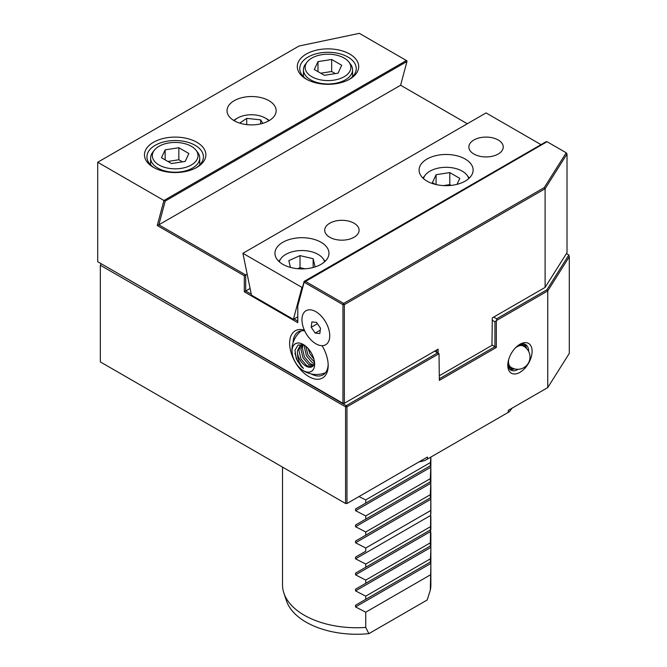 <?xml version="1.0" encoding="UTF-8"?>
<svg xmlns="http://www.w3.org/2000/svg" width="667" height="667" viewBox="0 0 667 667"><rect width="100%" height="100%" fill="white"/><g stroke="black" fill="none" stroke-linecap="round" stroke-linejoin="round"><path stroke-width="1" d="M519.952 344.264L519.952 344.264A17.192 9.93 -60 0 1 532.108 351.284A17.192 9.93 -60 0 1 519.952 372.344A17.192 9.93 -60 0 1 507.795 365.324A17.192 9.93 -60 0 1 519.952 344.264L519.952 344.264M507.829 364.265A14.741 8.513 120 0 0 510.847 370.068A14.741 8.513 120 0 0 518.217 369.335A14.741 8.513 120 0 0 518.301 369.285M528.631 351.384A14.741 8.513 120 0 0 525.579 344.539A14.741 8.513 120 0 0 519.051 344.822M365.741 627.43L365.741 612.198L355.544 606.937L355.544 605.236L365.741 599.35L365.741 596.148L355.544 590.895L355.544 589.194L365.741 583.308L365.741 580.107L355.544 574.846L355.544 573.145L365.741 567.258L365.741 564.065L355.544 558.804L355.544 557.103L365.741 551.217L365.741 548.016L355.544 542.763L355.544 541.062L430.857 497.574L430.315 546.023L430.857 545.706L430.865 548.741L430.315 562.064L430.857 561.747L430.865 584.926A74.179 42.83 180 0 1 430.315 590.145L427.197 599.975L368.859 633.65L365.741 627.43A74.179 42.83 180 0 1 304.244 615.207A74.179 42.83 180 0 1 283.859 593.038A74.179 42.83 180 0 1 282.516 584.926L282.516 467.092M365.741 535.176L365.741 531.974L355.544 526.713L355.544 525.012L365.741 519.126L365.741 515.933L355.544 510.672L355.544 508.971L365.741 503.085L365.741 499.883L358.963 496.573M368.859 633.65A71.544 41.304 180 0 1 306.103 622.153A71.544 41.304 180 0 1 286.443 600.775L283.859 593.038M365.741 519.126L430.857 481.532L430.315 494.689L430.315 497.89L430.857 497.574L355.544 541.062M430.315 494.689L365.741 531.974M365.741 503.085L430.857 465.491L430.315 478.648L430.315 481.849L430.857 481.532L355.544 525.012M430.315 478.648L365.741 515.933M430.757 457.128L430.315 465.799L430.857 465.491L355.544 508.971L430.857 465.491M430.315 462.606L365.741 499.883M430.315 526.78L365.741 564.065M430.857 529.665L365.741 567.258M430.315 542.821L365.741 580.107M430.857 545.706L365.741 583.308M430.315 558.871L365.741 596.148M430.857 561.747L365.741 599.35M430.865 564.782L430.315 590.145M430.315 574.912L365.741 612.198M430.315 510.739L365.741 548.016M355.544 557.103L365.741 551.217M424.871 458.521L427.43 457.045L427.43 459.054L508.262 412.381L508.262 410.372L547.74 387.585L547.74 290.92L496.673 320.402L496.673 318.793L546.89 289.803L568.851 254.977L566.425 253.577M509.43 409.705L508.262 410.372M508.262 412.381L509.43 411.706A167.267 96.573 180 0 0 511.981 408.229M427.43 459.054L424.871 460.53A167.267 96.573 180 0 1 418.851 461.998M437.627 352.893L439.019 353.693L346.965 406.837L345.573 406.837L100.342 265.249L100.342 361.914L345.573 503.502L345.573 406.837L346.273 405.636L437.627 352.893L434.651 351.167M439.361 378.756L494.939 346.673L494.939 321.802L496.673 320.402M496.331 321.002L496.331 347.474L439.361 380.365L439.019 353.693M101.384 263.849L346.273 405.636L346.965 406.837L346.965 503.502L427.43 457.045M494.939 321.802L492.304 320.285M493.697 317.075L496.673 318.793M496.331 347.474L492.138 345.056M547.74 387.585L569.293 353.402L569.293 256.737L547.74 290.92L546.89 289.803M101.034 264.049L100.342 265.249L101.034 264.049M346.965 503.502L345.573 503.502L346.965 503.502M568.851 254.977L569.293 256.737L568.851 254.977M507.887 363.565A13.265 7.654 120 0 0 509.355 367.192A13.265 7.654 120 0 0 514.007 368.726M525.996 347.949A13.265 7.654 120 0 0 524.996 346.206A13.265 7.654 120 0 0 518.467 345.223M524.304 344.022A14.641 8.454 -60 0 1 524.829 344.556A14.641 8.454 -60 0 1 526.421 348.349M514.565 368.884A14.641 8.454 -60 0 1 509.763 369.218M511.047 367.317A12.256 7.079 -60 0 1 509.947 366.4A12.256 7.079 -60 0 1 508.704 359.48M515.341 347.974A12.256 7.079 -60 0 1 523.303 346.09M304.352 345.198L298.066 344.956L294.956 350.325L296.273 358.796L301.484 366.883M301.267 366.65L303.46 368.409C299.65 364.374 297.674 359.463 297.524 353.668A12.281 7.087 -120 0 0 305.945 366.116A12.281 7.087 -120 0 0 312.081 366.725A12.281 7.087 -120 0 0 314.365 363.39L314.541 362.481M303.335 370.627A15.966 9.221 60 0 1 292.046 351.075A15.966 9.221 60 0 1 303.335 344.556A15.966 9.221 60 0 1 314.624 364.107A15.966 9.221 60 0 1 303.335 370.627M314.649 364.124A16 9.238 60 0 1 301.434 369.368A16 9.238 60 0 1 292.179 353.352A16 9.238 60 0 1 292.021 351.059A16 9.238 60 0 1 303.335 344.522A16 9.238 60 0 1 314.649 364.124M297.524 353.668L297.39 350.992L300.367 345.122L302.309 344.489L300.867 348.991L302.976 357.804L308.679 364.532L313.173 365.816M312.239 366.625L306.678 365.691L300.967 358.954L298.858 350.15L301.142 344.764M313.732 365.016L310.147 363.682L304.444 356.953L302.334 348.141L303.135 344.714M314.516 362.198L307.921 354.944L305.803 346.29M314.315 363.582L312.156 362.531L306.445 355.794L304.335 346.982L304.552 345.331M313.924 359.188L309.922 353.785L308.079 348.499M468.734 178.606A22.861 13.198 0 0 0 466.975 175.113A22.861 13.198 0 0 0 429.948 171.169A22.861 13.198 0 0 0 425.238 175.113A22.861 13.198 0 0 0 423.487 178.606M422.978 178.139A24.562 14.182 180 0 1 423.687 177.122L425.238 175.113M466.975 175.113L468.534 177.122A24.562 14.182 180 0 1 469.234 178.139M457.045 184.342L459.805 178.381L449.783 172.595L436.085 174.712L432.416 182.625L435.543 184.434M436.085 184.559L436.085 174.712M451.125 185.401L449.783 184.626L443.497 185.601M449.783 184.626L449.783 172.595M159.004 146.306A22.861 13.198 0 0 0 154.302 150.25A22.861 13.198 0 0 0 162.206 166.508A22.861 13.198 0 0 0 191.337 164.966A22.861 13.198 0 0 0 196.04 150.25A22.861 13.198 0 0 0 159.004 146.306M196.04 150.25L197.59 152.251A24.562 14.182 180 0 1 199.733 158.046A24.562 14.182 180 0 1 192.538 168.067A24.562 14.182 180 0 1 165.775 171.144A24.562 14.182 180 0 1 150.609 158.046A24.562 14.182 180 0 1 152.751 152.251L154.302 150.25M171.502 163.548L185.201 161.422L188.869 153.518L178.839 147.724L165.141 149.85L161.472 157.754L171.502 163.548M165.141 159.872L165.141 149.85M182.458 161.848L178.839 159.763L167.884 161.456M178.839 159.763L178.839 147.724M306.295 79.131L306.295 79.131A30.699 17.726 180 0 1 306.295 54.06A30.699 17.726 180 0 1 349.716 54.06A30.699 17.726 180 0 1 349.716 79.131A30.699 17.726 180 0 1 306.295 79.131M348.816 79.631A28.247 16.308 0 0 0 356.253 68.601A28.247 16.308 0 0 0 347.982 57.07A28.247 16.308 0 0 0 317.2 53.535A28.247 16.308 0 0 0 299.758 68.601A28.247 16.308 0 0 0 307.204 79.631M153.46 167.367L153.46 167.367A30.699 17.726 180 0 1 153.46 142.296A30.699 17.726 180 0 1 196.882 142.296A30.699 17.726 180 0 1 196.882 167.367A30.699 17.726 180 0 1 153.46 167.367M195.973 167.867A28.247 16.308 0 0 0 203.418 156.837A28.247 16.308 0 0 0 195.148 145.306A28.247 16.308 0 0 0 164.365 141.771A28.247 16.308 0 0 0 146.923 156.837A28.247 16.308 0 0 0 154.369 167.867M293.105 342.646A24.804 14.324 60 0 1 298.232 331.891A24.804 14.324 60 0 1 304.711 330.89M322.044 345.673A27.264 15.741 60 0 1 328.181 365.508A27.264 15.741 60 0 1 308.904 376.638A27.264 15.741 60 0 1 289.761 345.965A27.264 15.741 60 0 1 304.36 330.123A19.651 11.347 -120 0 1 303.568 313.14A19.651 11.347 -120 0 1 315.85 311.689A19.651 11.347 -120 0 0 303.01 326.446A19.651 11.347 -120 0 0 318.551 345.031A19.651 11.347 -120 0 0 329.748 335.759A19.651 11.347 -120 0 0 315.85 311.689L315.85 311.689A19.651 11.347 -120 0 1 328.689 329.023A19.651 11.347 -120 0 1 329.748 335.759L329.748 335.759A19.651 11.347 -120 0 1 322.044 345.673M328.164 364.465A24.804 14.324 60 0 1 323.045 374.862A24.804 14.324 60 0 1 311.164 373.92M268.959 100.684A24.562 14.182 0 0 0 242.188 97.615A24.562 14.182 0 0 0 227.03 110.714A24.562 14.182 0 0 0 234.225 120.744A24.562 14.182 0 0 0 260.989 123.812A24.562 14.182 0 0 0 276.155 110.714A24.562 14.182 0 0 0 268.959 100.684M244.297 275.763L157.245 225.504L163.949 200.492L97.707 162.256L97.707 261.722L342.946 403.31L342.946 304.644L304.144 282.241L297.79 305.953L297.79 322.695L244.297 291.804L244.297 275.763L245.681 274.962L245.681 291.004L251.284 294.239M502.726 311.864L492.304 317.876L491.963 345.356L439.361 375.721M302.618 287.01L304.127 281.399L305.286 281.291L343.638 303.435L544.255 187.61L566.216 152.785L547.048 141.712L304.144 282.241L304.127 281.399L545.881 141.821L547.048 141.712M544.255 187.61L545.106 188.728L545.106 287.394L567.017 252.643L567.017 153.969L545.106 188.728L344.33 304.644L344.33 403.31L438.119 349.166L438.119 353.177M503.427 311.464L545.106 287.394M163.949 200.492L406.428 60.53L359.355 33.35L299.024 46.023L97.707 162.256M436.735 352.376L436.735 349.967M250.1 288.452L244.297 291.804M294.089 318.951L297.79 321.085M247.165 274.104L245.681 274.962L158.846 224.821L157.245 225.504M467.3 123.754L400.609 85.243L158.846 224.821L165.216 201.059L163.99 200.492M400.609 85.243L406.97 61.481L165.216 201.059M406.912 60.805L406.428 60.53L406.97 61.481L406.912 60.805M343.638 403.71L344.33 403.31L342.946 403.31L343.638 403.71M566.216 152.785L567.017 153.969M344.33 304.644L343.638 303.435L342.946 304.644L344.33 304.644M297.79 305.044L297.79 305.953M473.895 154.035A17.192 9.93 0 0 0 492.638 156.186A17.192 9.93 0 0 0 503.252 147.015A17.192 9.93 0 0 0 498.216 139.995A17.192 9.93 0 0 0 479.473 137.844A17.192 9.93 0 0 0 468.859 147.015A17.192 9.93 0 0 0 473.895 154.035M427.005 181.107A27.022 15.599 0 0 0 456.445 184.484A27.022 15.599 0 0 0 473.128 170.077A27.022 15.599 0 0 0 465.216 159.046A27.022 15.599 0 0 0 435.768 155.661A27.022 15.599 0 0 0 419.093 170.077A27.022 15.599 0 0 0 427.005 181.107M329.748 237.26A17.192 9.93 0 0 0 348.482 239.411A17.192 9.93 0 0 0 359.096 230.24A17.192 9.93 0 0 0 354.06 223.22A17.192 9.93 0 0 0 335.326 221.069A17.192 9.93 0 0 0 324.712 230.24A17.192 9.93 0 0 0 329.748 237.26M282.85 264.332A27.022 15.599 0 0 0 312.298 267.709A27.022 15.599 0 0 0 328.973 253.302A27.022 15.599 0 0 0 321.06 242.271A27.022 15.599 0 0 0 291.621 238.894A27.022 15.599 0 0 0 274.937 253.302A27.022 15.599 0 0 0 282.85 264.332M242.905 253.302L301.959 287.394L293.397 319.351L251.467 295.147L242.905 253.302L486.06 112.923L540.995 144.639M302.91 286.843L301.959 287.394M297.79 316.817L293.397 319.351M311.214 327.272L315.191 333.091L319.827 333.558L320.485 328.197L316.508 322.378L311.873 321.911L311.214 327.272L317.409 323.695M320.243 330.173L315.191 333.091M268.826 120.819A19.651 11.347 0 0 0 265.324 118.067A19.651 11.347 0 0 0 264.224 117.484A19.651 11.347 0 0 0 237.535 118.067A19.651 11.347 0 0 0 234.142 120.694M265.324 118.067L267.058 119.068A22.103 12.765 180 0 1 269.268 120.56M233.725 120.452A22.103 12.765 180 0 1 235.793 119.068L237.535 118.067M262.773 123.337L260.664 119.877L246.723 118.367L239.67 123.112M246.723 124.612L246.723 118.367M260.664 123.895L260.664 119.877M324.579 261.831A22.861 13.198 0 0 0 322.828 258.346A22.861 13.198 0 0 0 298.824 250.659A22.861 13.198 0 0 0 281.09 258.346A22.861 13.198 0 0 0 279.331 261.831M278.831 261.364A24.562 14.182 180 0 1 279.531 260.347L281.09 258.346M322.828 258.346L324.379 260.347A24.562 14.182 180 0 1 325.087 261.364M314.249 267.192L315.091 266.817L313.148 258.704L300.017 255.619L288.819 260.647L290.437 267.409M304.927 268.809L300.017 267.65L297.674 268.701M300.017 267.65L300.017 255.619M313.148 267.5L313.148 258.704M311.848 58.062A22.861 13.198 0 0 0 307.137 62.006A22.861 13.198 0 0 0 315.041 78.264A22.861 13.198 0 0 0 344.172 76.73A22.861 13.198 0 0 0 348.874 62.006A22.861 13.198 0 0 0 311.848 58.062M348.874 62.006L350.433 64.015A24.562 14.182 180 0 1 352.568 69.802A24.562 14.182 180 0 1 345.373 79.832A24.562 14.182 180 0 1 318.609 82.908A24.562 14.182 180 0 1 303.443 69.802A24.562 14.182 180 0 1 305.586 64.015L307.137 62.006M324.337 75.304L338.036 73.187L341.704 65.274L331.682 59.488L317.984 61.606L314.307 69.518L324.337 75.304M317.984 71.636L317.984 61.606M335.293 73.612L331.682 71.519L320.719 73.22M331.682 71.519L331.682 59.488M430.857 499.275L355.544 542.763M430.857 563.457L355.544 606.937M430.857 547.407L355.544 590.895M430.857 531.366L355.544 574.846M430.857 515.324L355.544 558.804M430.857 467.192L355.544 510.672M430.857 483.233L355.544 526.713M303.46 368.409L297.407 361.014L294.922 353.21M430.865 457.062L430.865 465.483M430.865 468.517L430.865 481.524M430.865 484.567L430.865 497.574M430.865 500.609L430.865 513.615M430.865 516.65L430.865 529.656M430.865 532.7L430.865 545.706M430.865 548.741L430.865 561.747M511.581 367.65A12.281 12.281 0 0 0 527.564 364.357A12.281 12.281 0 0 0 519.501 344.864M301.292 330.84A24.437 24.437 0 0 0 292.179 353.352M301.434 369.368A24.437 24.437 0 0 0 325.488 372.736M150.609 158.046L150.609 164.891M199.733 158.046L199.733 164.891M303.443 69.802L303.443 76.655M352.568 69.802L352.568 76.655"/></g></svg>
